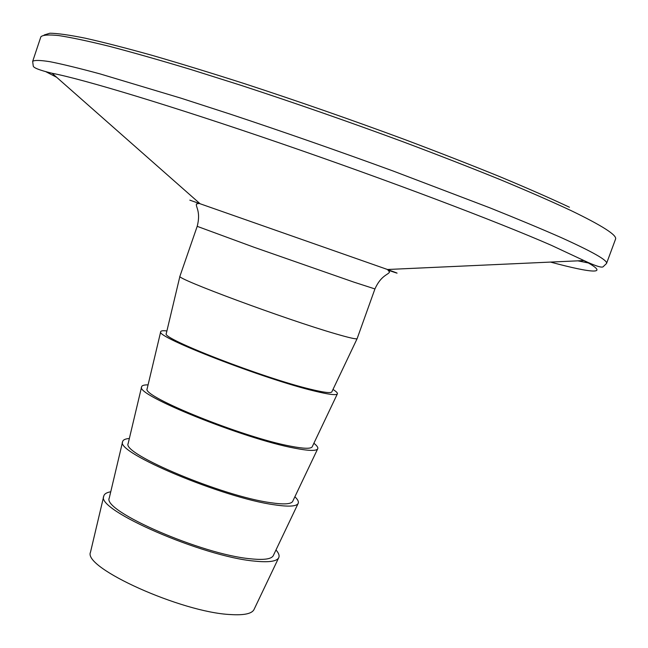 <?xml version="1.0" encoding="UTF-8"?>
<svg xmlns="http://www.w3.org/2000/svg" width="648" height="648" viewBox="0 0 648 648"><rect width="100%" height="100%" fill="white"/><g stroke="black" fill="none" stroke-linecap="round" stroke-linejoin="round"><path stroke-width="0.97" d="M90.623 551.667L90.477 552.274C82.766 567.713 181.586 612.425 230.421 614.547C243.713 615.389 251.529 613.81 253.878 609.817L254.146 609.25M110.751 491.775C106.466 492.52 104.126 494.035 103.712 496.336C95.985 509.952 202.848 556.608 254.356 561.087C268.361 562.545 276.445 561.492 278.616 557.928C279.734 555.879 278.859 553.23 275.983 549.958M109.374 497.583L109.253 498.093C102.117 510.908 201.949 554.486 250.29 558.77C263.501 560.172 271.139 559.192 273.189 555.83L273.416 555.352M129.357 438.477C125.161 438.818 122.909 439.927 122.594 441.79C115.498 452.563 223.455 497.964 274.42 504.808C288.344 506.882 296.225 506.477 298.072 503.593C299.003 501.941 297.942 499.665 294.881 496.765M128.247 443.183L128.142 443.596C121.597 453.738 222.45 496.141 270.281 502.637C283.427 504.606 290.871 504.233 292.621 501.52L292.799 501.131M148.076 384.872C143.961 384.815 141.799 385.503 141.588 386.937C135.124 394.81 244.207 438.907 294.613 448.165C308.448 450.862 316.127 451.113 317.642 448.934C318.379 447.687 317.123 445.8 313.883 443.264M147.226 388.468L147.145 388.784C141.199 396.203 243.097 437.4 290.409 446.14C303.466 448.691 310.716 448.943 312.158 446.893L312.296 446.602M166.901 330.966C162.867 330.496 160.801 330.764 160.696 331.76C154.888 336.693 265.105 379.445 314.944 391.149C328.682 394.478 336.142 395.418 337.325 393.96C337.867 393.117 336.425 391.619 332.991 389.456M166.309 333.428L166.261 333.647C160.923 338.313 263.882 378.238 310.667 389.27C323.644 392.429 330.691 393.32 331.808 391.943L331.906 391.74M374.933 288.935L353.816 282.115L254.162 247.301L197.195 226.338L179.917 276.267C174.766 278.203 286.149 319.553 335.405 333.752C349.045 337.746 356.287 339.382 357.121 338.669L374.933 288.935C381.113 275.141 388.46 274.768 389.537 271.99L387.472 269.495C399.816 273.999 400.286 274.323 388.881 270.459M189.823 200.151L387.472 269.495L583.953 260.561C611.501 275.068 592.928 273.472 550.5 262.084M197.195 226.338C201.034 211.726 195.534 206.825 196.433 203.99L199.608 203.334L52.083 73.265C83.511 79.283 171.793 105.908 279.685 143.006C387.496 180.063 497.243 221.632 551.448 245.357L583.953 260.561C595.787 266.126 602.235 268.134 603.296 266.595L606.528 263.485L615.527 239.185C617.39 235.354 602.454 225.771 570.71 210.43C551.148 201.293 527.561 190.99 499.94 179.504C470.286 167.484 437.983 154.904 403.04 141.782C348.47 121.63 294.33 102.781 240.635 85.22L190.868 69.514C160.064 60.224 132.881 52.488 109.301 46.3C88.112 41.075 71.231 37.487 58.668 35.551C48.592 34.522 42.655 34.943 40.865 36.823L32.659 61.398C34.271 60.037 40.022 60.134 49.912 61.69C62.289 64.136 78.975 68.202 99.978 73.88L181.027 98.188L230.583 114.251C284.099 132.054 338.135 150.919 392.68 170.845L489.685 207.765C517.396 218.87 541.096 228.76 560.795 237.419C592.807 251.886 608.043 260.569 606.528 263.485M589.656 263.234L577.886 260.836M44.177 34.984L49.912 33.218C57.429 33.315 69.158 34.96 85.099 38.159C103.478 42.282 125.809 48.009 152.078 55.339C180.395 63.545 211.442 73.062 245.228 83.9C298.161 101.234 351.394 119.799 404.911 139.603C439.174 152.507 470.845 164.876 499.924 176.71C527.018 188.017 550.192 198.191 569.438 207.222M56.635 77.282L45.959 71.766M253.878 609.817L278.616 557.928M273.189 555.83L298.072 503.593M292.621 501.52L317.642 448.934M312.158 446.893L337.325 393.96M331.808 391.943L357.121 338.669M52.083 73.265C39.374 70.187 33.089 67.708 33.226 65.837L32.659 61.398M166.261 333.647L179.917 276.267M147.145 388.784L160.696 331.76M128.142 443.596L141.588 386.937M109.253 498.093L122.594 441.79M90.477 552.274L103.712 496.336"/></g></svg>
